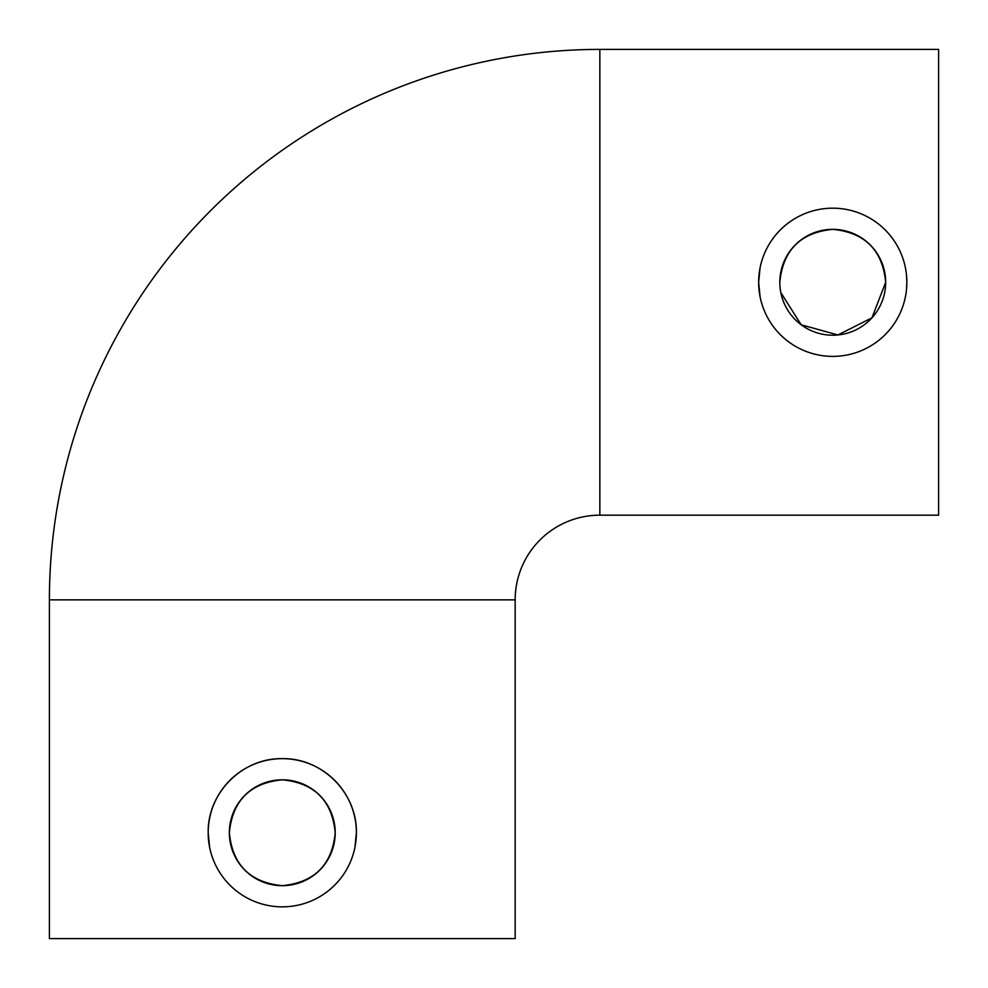 <?xml version="1.0" encoding="UTF-8"?>
<svg xmlns="http://www.w3.org/2000/svg" width="988" height="988" viewBox="0 0 988 988"><rect width="100%" height="100%" fill="white"/><g stroke="black" fill="none" stroke-linecap="round" stroke-linejoin="round"><path stroke-width="1.48" d="M49.4 599.852L515.168 599.852L515.168 938.6L49.4 938.6L49.4 599.852A550.452 550.452 0 0 1 599.852 49.4L599.852 515.168L938.6 515.168L938.6 49.4L599.852 49.4M515.168 599.852A84.684 84.684 0 0 1 599.852 515.168M780.841 292.633L801.182 324.78L837.935 334.957L871.959 317.827L885.668 282.284A52.932 52.932 0 0 1 832.748 335.216A52.932 52.932 0 0 1 779.816 282.284A52.932 52.932 0 0 1 832.748 229.352A52.932 52.932 0 0 1 885.668 282.284C882.556 250.137 864.92 232.501 832.76 229.352C800.613 232.439 782.965 250.088 779.816 282.284M760.081 267.748L758.648 282.284A74.1 74.1 0 0 1 832.748 208.184A74.1 74.1 0 0 1 906.848 282.284L906.49 275.01M229.352 832.748C232.452 864.87 250.1 882.519 282.284 885.668C314.456 882.531 332.104 864.883 335.216 832.748A52.932 52.932 0 0 1 282.284 885.668A52.932 52.932 0 0 1 229.352 832.748A52.932 52.932 0 0 1 282.284 779.816A52.932 52.932 0 0 1 335.216 832.748C332.079 800.576 314.443 782.928 282.284 779.816C250.125 782.941 232.489 800.576 229.352 832.748M354.951 847.235L356.384 832.748A74.1 74.1 0 0 1 282.284 906.848A74.1 74.1 0 0 1 208.184 832.748A74.1 74.1 0 0 1 282.284 758.648A74.1 74.1 0 0 1 356.384 832.748C357.162 792.808 322.15 757.858 282.284 758.648C242.393 757.87 207.381 792.845 208.184 832.748L209.617 847.235M906.478 289.57L906.848 282.284A74.1 74.1 0 0 1 832.748 356.384A74.1 74.1 0 0 1 758.648 282.284L760.081 296.82"/></g></svg>
